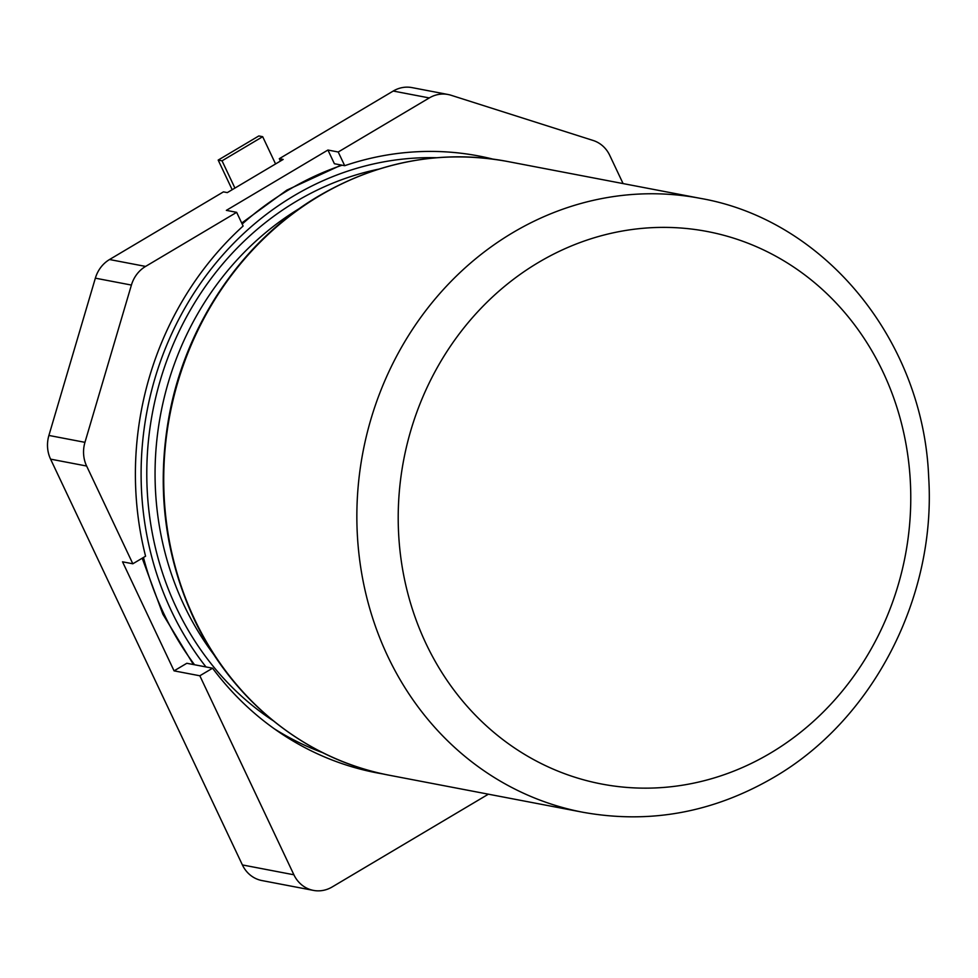 <?xml version="1.0" encoding="UTF-8"?>
<svg xmlns="http://www.w3.org/2000/svg" width="978" height="978" viewBox="0 0 978 978"><rect width="100%" height="100%" fill="white"/><g stroke="black" fill="none" stroke-linecap="round" stroke-linejoin="round"><path stroke-width="1.47" d="M623.084 183.583L609.734 155.343A31.247 28.374 100.8 0 0 593.194 140.49L451.005 95.245A31.247 28.374 100.8 0 0 448.034 94.499A31.247 28.374 100.8 0 0 429.281 97.934L338.217 152.006L344.696 165.698A312.52 283.693 -79.2 0 1 478.853 156.003A312.52 283.693 -79.2 0 1 492.924 159.108M344.696 165.698L334.39 163.729L327.923 150.037L226.346 210.368L236.652 212.336L145.588 266.419A31.247 28.374 100.8 0 0 131.407 285.063L95.355 278.168A31.247 28.374 -79.2 0 1 109.536 259.525L223.449 191.871L227.312 192.605L275.564 163.949L283.18 159.426L279.317 158.693L280.429 161.064M131.407 285.063L84.952 442.337A31.247 28.374 100.8 0 0 86.626 466.029L132.837 563.78L145.575 556.213A312.52 283.693 -79.2 0 1 243.119 226.028L236.652 212.336M95.355 278.168L48.9 435.442L84.952 442.337M86.626 466.029L50.575 459.134L242.397 864.931L293.901 874.784A31.247 28.374 100.8 0 0 313.425 890.396A31.247 28.374 100.8 0 0 332.178 886.96L488.389 794.185M132.837 563.78L122.531 561.812L174.072 670.859L199.83 675.774L293.901 874.784M429.281 97.934L393.229 91.04L279.317 158.693M327.923 150.037L338.217 152.006M199.83 675.774L212.581 668.206A312.52 283.693 100.8 0 0 376.921 772.877A312.52 283.693 100.8 0 0 383.364 774.026M313.425 890.396L261.921 880.555A31.247 28.374 -79.2 0 1 242.397 864.931M50.575 459.134A31.247 28.374 -79.2 0 1 48.9 435.442M393.229 91.04A31.247 28.374 -79.2 0 1 411.982 87.604L448.034 94.499M174.072 670.859L186.822 663.28L212.581 668.206M234.928 188.082L222.043 160.82L262.679 136.688L275.564 163.949M262.679 136.688L258.815 135.954L218.18 160.086L222.043 160.82M218.18 160.086L232.189 189.72M242.177 224.048A312.52 283.693 -79.2 0 1 288.73 189.854A312.52 283.693 -79.2 0 1 342.117 165.209M507.179 161.419A312.52 283.693 100.8 0 0 319.623 195.771A312.52 283.693 100.8 0 0 166.162 520.076A312.52 283.693 100.8 0 0 389.794 775.334C306.065 759.882 231.737 700.407 193.681 618.23C164.328 554.257 156.211 486.433 169.316 414.758C186.382 323.168 243.082 240.331 319.011 195.844C378.914 161.077 441.64 149.597 507.179 161.419L700.309 198.351C825.126 219.964 923.464 340.919 928.672 477.178C936.398 596.947 873.122 719.918 773.549 777.522C713.109 812.645 649.563 824.234 582.925 812.266A312.52 283.693 -79.2 0 1 359.293 557.008A312.52 283.693 -79.2 0 1 512.753 232.691A312.52 283.693 -79.2 0 1 700.309 198.351M436.579 157.727A306.273 278.021 100.8 0 0 293.877 195.808A306.273 278.021 100.8 0 0 205.991 666.947M273.033 720.627A300.014 272.349 -79.2 0 1 147.116 458.89A300.014 272.349 -79.2 0 1 296.456 201.26A300.014 272.349 -79.2 0 1 378.474 169.194M299.916 208.216A293.767 266.676 100.8 0 0 214.414 655.382M907.498 542.545A281.261 255.331 100.8 0 0 805.615 275.551A281.261 255.331 100.8 0 0 538.523 262.422A281.261 255.331 100.8 0 0 398.205 517.509A281.261 255.331 100.8 0 0 538.071 761.948A281.261 255.331 100.8 0 0 770.468 753.109A281.261 255.331 100.8 0 0 907.498 542.545M274.207 728.732A306.273 278.021 100.8 0 0 322.813 752.718M194.549 664.759A312.52 283.693 -79.2 0 1 143.46 557.472M109.536 259.525L145.588 266.419M241.713 223.045L286.884 190.099L341.31 165.05M477.57 155.759L491.641 158.937M582.925 812.266L389.794 775.334M367.948 770.994L374.44 771.911M142.213 558.218L162.91 614.294L193.436 664.551"/></g></svg>
